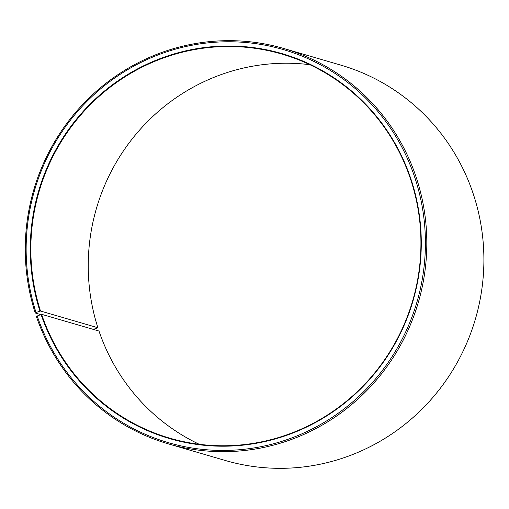 <?xml version="1.0" encoding="UTF-8"?>
<svg xmlns="http://www.w3.org/2000/svg" width="509" height="509" viewBox="0 0 509 509"><rect width="100%" height="100%" fill="white"/><g stroke="black" fill="none" stroke-linecap="round" stroke-linejoin="round"><path stroke-width="0.76" d="M309.905 64.713A200.062 194.616 -73.7 0 0 97.9 327.751L93.312 329.387M168.403 443.893A205.948 200.336 -73.7 0 0 370.997 386.159A205.948 200.336 -73.7 0 0 415.751 175.999A205.948 200.336 -73.7 0 0 283.678 48.463L340.756 65.107A205.948 200.336 -73.7 0 1 472.829 192.644A205.948 200.336 -73.7 0 1 428.075 402.804A205.948 200.336 -73.7 0 1 225.481 460.537L168.403 443.893A205.948 200.336 -73.7 0 1 36.33 316.356L41.592 314.308A200.062 194.616 -73.7 0 0 169.891 438.198A200.062 194.616 -73.7 0 0 366.703 382.119A200.062 194.616 -73.7 0 0 410.171 177.959A200.062 194.616 -73.7 0 0 281.878 54.069A200.062 194.616 -73.7 0 0 86.25 108.881A200.062 194.616 -73.7 0 0 40.504 311.018L97.9 327.751M41.057 314.435A200.533 195.074 -73.7 0 0 289.806 434.183A200.533 195.074 -73.7 0 0 410.502 177.768A200.533 195.074 -73.7 0 0 163.364 57.434A200.533 195.074 -73.7 0 0 39.963 311.145L40.504 311.018M37.151 315.879A204.771 199.191 -73.7 0 0 291.161 438.16A204.771 199.191 -73.7 0 0 414.402 176.324A204.771 199.191 -73.7 0 0 162.047 53.445A204.771 199.191 -73.7 0 0 36.037 312.52L39.963 311.145M41.592 314.308L98.988 331.041A200.062 194.616 -73.7 0 0 199.248 444.287M40.688 314.575L35.21 312.978L36.037 312.52M283.678 48.463A205.948 200.336 -73.7 0 0 82.299 104.886A205.948 200.336 -73.7 0 0 35.21 312.978"/></g></svg>
